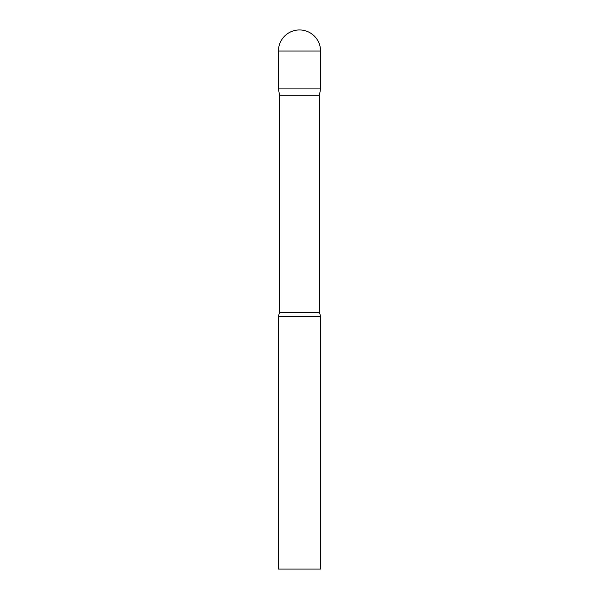 <?xml version="1.0" encoding="UTF-8"?>
<svg xmlns="http://www.w3.org/2000/svg" width="599" height="599" viewBox="0 0 599 599"><rect width="100%" height="100%" fill="white"/><g stroke="black" fill="none" stroke-linecap="round" stroke-linejoin="round"><path stroke-width="0.45" stroke-dasharray="3 2.25" d="M320.555 88.914L278.445 88.914L320.555 88.914M279.553 95.219L319.447 95.219M278.445 316.347L320.555 316.347M278.445 569.05L320.555 569.05M320.555 51.012L278.445 51.012M279.553 312.251L319.447 312.251"/><path stroke-width="0.9" d="M279.553 95.219L278.445 88.914L320.555 88.914L320.555 51.005A21.062 21.062 0 0 0 299.5 29.95A21.062 21.062 0 0 0 278.445 51.005L278.445 88.914L320.555 88.914L319.447 95.219L279.553 95.219L279.553 312.251L278.445 316.347L278.445 569.05L320.555 569.05L320.555 316.347L278.445 316.347M278.445 51.012L320.555 51.012M319.447 95.219L319.447 312.251L279.553 312.251M319.447 312.251L320.555 316.347"/></g></svg>
